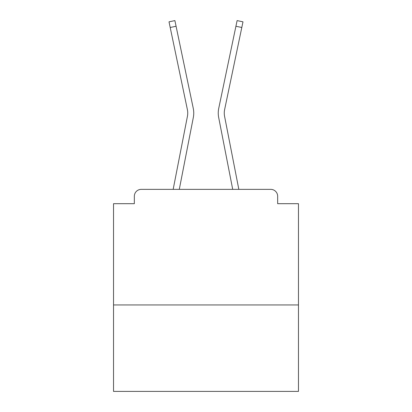 <?xml version="1.0" encoding="UTF-8"?>
<svg xmlns="http://www.w3.org/2000/svg" width="412" height="412" viewBox="0 0 412 412"><rect width="100%" height="100%" fill="white"/><g stroke="black" fill="none" stroke-linecap="round" stroke-linejoin="round"><path stroke-width="0.62" d="M298.468 304.942L298.468 203.688L277.662 203.688L277.662 196.292A6.937 6.937 0 0 0 270.73 189.355L141.27 189.355A6.937 6.937 0 0 0 134.338 196.292L134.338 203.688L113.532 203.688L113.532 391.4L298.468 391.4L298.468 304.942L113.532 304.942M134.338 196.292L134.338 203.688M270.73 189.355L242.06 189.355M169.94 189.355L141.27 189.355M277.662 203.688L277.662 196.292M173.169 189.355L187.419 116.349A17.108 17.108 0 0 0 187.372 109.566L169.013 21.831L174.894 20.6L193.259 108.335A23.118 23.118 0 0 1 193.321 117.497L179.292 189.355M238.831 189.355L224.581 116.349A17.108 17.108 0 0 1 224.628 109.566L241.803 27.486L235.922 26.255L218.741 108.335A23.118 23.118 0 0 0 218.679 117.497L232.708 189.355M176.078 26.255L193.259 108.335L176.078 26.255L193.259 108.335L176.078 26.255L193.259 108.335L176.078 26.255L193.259 108.335L176.078 26.255L193.259 108.335L176.078 26.255L193.259 108.335L176.078 26.255L193.259 108.335L176.078 26.255L193.259 108.335L176.078 26.255L193.259 108.335L176.078 26.255L193.259 108.335L176.078 26.255L193.259 108.335L176.078 26.255L193.259 108.335L176.078 26.255L193.259 108.335L176.078 26.255L193.259 108.335L176.078 26.255L193.259 108.335L176.078 26.255L193.259 108.335L176.078 26.255L193.259 108.335L176.078 26.255L193.259 108.335L176.078 26.255L193.259 108.335L176.078 26.255L193.259 108.335L176.078 26.255L193.259 108.335L176.078 26.255L193.259 108.335L176.078 26.255L193.259 108.335L176.078 26.255L170.197 27.486M224.581 116.349A17.108 17.108 0 0 1 224.628 109.566A17.108 17.108 0 0 0 224.581 116.349A17.108 17.108 0 0 1 224.628 109.566A17.108 17.108 0 0 0 224.581 116.349A17.108 17.108 0 0 1 224.628 109.566A17.108 17.108 0 0 0 224.581 116.349A17.108 17.108 0 0 1 224.628 109.566A17.108 17.108 0 0 0 224.581 116.349A17.108 17.108 0 0 1 224.628 109.566A17.108 17.108 0 0 0 224.581 116.349A17.108 17.108 0 0 1 224.628 109.566A17.108 17.108 0 0 0 224.581 116.349A17.108 17.108 0 0 1 224.628 109.566A17.108 17.108 0 0 0 224.581 116.349A17.108 17.108 0 0 1 224.628 109.566A17.108 17.108 0 0 0 224.581 116.349A17.108 17.108 0 0 1 224.628 109.566A17.108 17.108 0 0 0 224.581 116.349A17.108 17.108 0 0 1 224.628 109.566A17.108 17.108 0 0 0 224.581 116.349A17.108 17.108 0 0 1 224.628 109.566A17.108 17.108 0 0 0 224.581 116.349A17.108 17.108 0 0 1 224.628 109.566A17.108 17.108 0 0 0 224.581 116.349A17.108 17.108 0 0 1 224.628 109.566A17.108 17.108 0 0 0 224.581 116.349A17.108 17.108 0 0 1 224.628 109.566A17.108 17.108 0 0 0 224.581 116.349A17.108 17.108 0 0 1 224.628 109.566A17.108 17.108 0 0 0 224.581 116.349A17.108 17.108 0 0 1 224.628 109.566A17.108 17.108 0 0 0 224.581 116.349A17.108 17.108 0 0 1 224.628 109.566A17.108 17.108 0 0 0 224.581 116.349A17.108 17.108 0 0 1 224.628 109.566A17.108 17.108 0 0 0 224.581 116.349A17.108 17.108 0 0 1 224.628 109.566A17.108 17.108 0 0 0 224.581 116.349A17.108 17.108 0 0 1 224.628 109.566A17.108 17.108 0 0 0 224.581 116.349A17.108 17.108 0 0 1 224.628 109.566A17.108 17.108 0 0 0 224.581 116.349A17.108 17.108 0 0 1 224.628 109.566A17.108 17.108 0 0 0 224.581 116.349A17.108 17.108 0 0 1 224.628 109.566A17.108 17.108 0 0 0 224.581 116.349M235.922 26.255L218.741 108.335L237.106 20.6L242.987 21.831L241.803 27.486M187.419 116.349A17.108 17.108 0 0 0 187.372 109.566A17.108 17.108 0 0 1 187.419 116.349A17.108 17.108 0 0 0 187.372 109.566A17.108 17.108 0 0 1 187.419 116.349"/></g></svg>
